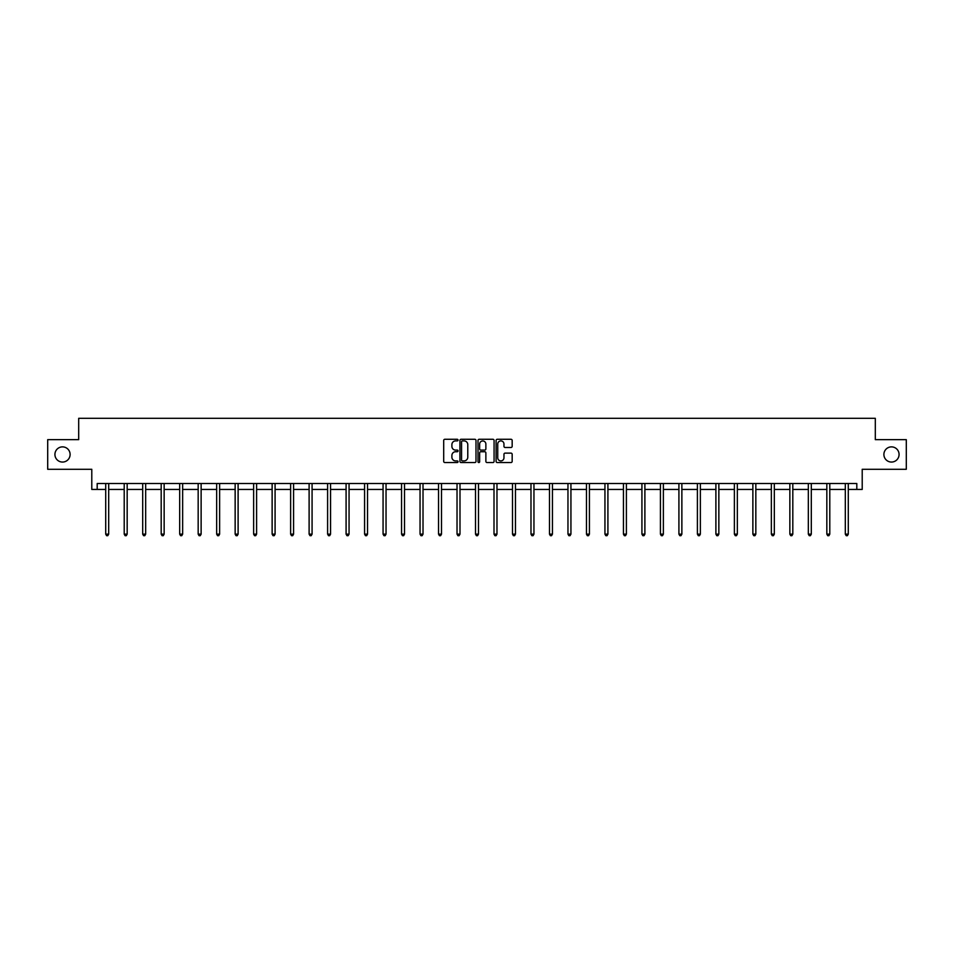 <?xml version="1.0" encoding="UTF-8"?>
<svg xmlns="http://www.w3.org/2000/svg" width="954" height="954" viewBox="0 0 954 954"><rect width="100%" height="100%" fill="white"/><g stroke="black" fill="none" stroke-linecap="round" stroke-linejoin="round"><path stroke-width="1.43" d="M883.893 454.474A7.584 7.584 0 0 0 891.489 462.058A7.584 7.584 0 0 0 899.073 454.474A7.584 7.584 0 0 0 891.489 446.877A7.584 7.584 0 0 0 883.893 454.474M54.927 454.474A7.584 7.584 0 0 0 62.511 462.058A7.584 7.584 0 0 0 70.107 454.474A7.584 7.584 0 0 0 62.511 446.877A7.584 7.584 0 0 0 54.927 454.474M458.039 440.092A0.811 0.811 0 0 0 457.216 439.281L444.862 439.281A1.169 1.169 0 0 0 443.693 440.438L443.693 461.378A1.169 1.169 0 0 0 444.862 462.547L457.216 462.547A0.811 0.811 0 0 0 458.039 461.736A0.811 0.811 0 0 0 457.216 460.913L455.618 460.913A3.721 3.721 0 0 1 451.898 457.193L451.898 455.452A3.721 3.721 0 0 1 455.618 451.731L457.216 451.731A0.811 0.811 0 0 0 458.039 450.908A0.811 0.811 0 0 0 457.216 450.097L455.618 450.097A3.721 3.721 0 0 1 451.898 446.377L451.898 444.636A3.721 3.721 0 0 1 455.618 440.903L457.216 440.903A0.811 0.811 0 0 0 458.039 440.092M97.189 489.438L97.189 483.511L856.811 483.511L856.811 489.438L862.213 489.438L862.213 469.285L906.3 469.285L906.3 439.651L875.307 439.651L875.307 418.317L78.693 418.317L78.693 439.651L47.7 439.651L47.7 469.285L91.787 469.285L91.787 489.438L105.715 489.438M510.998 447.486A1.169 1.169 0 0 0 512.167 446.317L512.167 440.438A1.169 1.169 0 0 0 510.998 439.281L497.272 439.281A1.169 1.169 0 0 0 496.104 440.438L496.104 461.378A1.169 1.169 0 0 0 497.272 462.547L510.998 462.547A1.169 1.169 0 0 0 512.167 461.378L512.167 454.283A1.169 1.169 0 0 0 510.998 453.126L505.131 453.126A1.169 1.169 0 0 0 503.962 454.283L503.962 457.801A3.112 3.112 0 0 1 500.85 460.913A3.112 3.112 0 0 1 497.738 457.801L497.738 444.015A3.112 3.112 0 0 1 500.85 440.903A3.112 3.112 0 0 1 503.962 444.015L503.962 446.317A1.169 1.169 0 0 0 505.131 447.486L510.998 447.486M475.986 440.438A1.169 1.169 0 0 0 474.818 439.281L461.092 439.281A1.169 1.169 0 0 0 459.923 440.438L459.923 461.378A1.169 1.169 0 0 0 461.092 462.547L474.818 462.547A1.169 1.169 0 0 0 475.986 461.378L475.986 440.438M479.182 439.281L492.908 439.281A1.169 1.169 0 0 1 494.077 440.438L494.077 461.378A1.169 1.169 0 0 1 492.908 462.547L487.029 462.547A1.169 1.169 0 0 1 485.872 461.378L485.872 452.888A1.169 1.169 0 0 0 484.704 451.731L480.816 451.731A1.169 1.169 0 0 0 479.647 452.888L479.647 461.736A0.811 0.811 0 0 1 478.836 462.547A0.811 0.811 0 0 1 478.014 461.736L478.014 440.438A1.169 1.169 0 0 1 479.182 439.281M108.684 489.438L124.211 489.438M127.168 489.438L142.695 489.438M145.664 489.438L161.19 489.438M164.148 489.438L179.674 489.438M182.643 489.438L198.17 489.438M201.127 489.438L216.653 489.438M219.623 489.438L235.149 489.438M238.106 489.438L253.633 489.438M256.602 489.438L272.128 489.438M275.086 489.438L290.624 489.438M293.582 489.438L309.108 489.438M312.077 489.438L327.604 489.438M330.561 489.438L346.087 489.438M349.057 489.438L364.583 489.438M367.54 489.438L383.067 489.438M386.036 489.438L401.562 489.438M404.52 489.438L420.046 489.438M423.016 489.438L438.542 489.438M441.499 489.438L457.026 489.438M459.995 489.438L475.521 489.438M478.479 489.438L494.005 489.438M496.974 489.438L512.501 489.438M515.458 489.438L530.984 489.438M533.954 489.438L549.48 489.438M552.438 489.438L567.964 489.438M570.933 489.438L586.46 489.438M589.417 489.438L604.943 489.438M607.913 489.438L623.439 489.438M626.396 489.438L641.923 489.438M644.892 489.438L660.418 489.438M663.376 489.438L678.914 489.438M681.871 489.438L697.398 489.438M700.367 489.438L715.894 489.438M718.851 489.438L734.377 489.438M737.347 489.438L752.873 489.438M755.83 489.438L771.357 489.438M774.326 489.438L789.852 489.438M792.81 489.438L808.336 489.438M811.305 489.438L826.832 489.438M829.789 489.438L845.316 489.438M848.285 489.438L856.811 489.438M462.368 440.903A0.811 0.811 0 0 0 461.557 441.726L461.557 460.102A0.811 0.811 0 0 0 462.368 460.913L464.061 460.913A3.721 3.721 0 0 0 467.782 457.193L467.782 444.636A3.721 3.721 0 0 0 464.061 440.903L462.368 440.903M485.872 444.075A3.112 3.112 0 0 0 482.76 440.963A3.112 3.112 0 0 0 479.647 444.075L479.647 448.94A1.169 1.169 0 0 0 480.816 450.097L484.704 450.097A1.169 1.169 0 0 0 485.872 448.94L485.872 444.075M108.839 483.511L108.768 483.678A1.181 1.181 0 0 0 108.684 484.119L108.684 534.145L105.715 534.145L105.715 484.119A1.181 1.181 0 0 0 105.632 483.678L105.56 483.511M108.684 534.145L107.79 535.683L106.609 535.683L105.715 534.145M127.323 483.511L127.252 483.678A1.181 1.181 0 0 0 127.168 484.119L127.168 534.145L124.211 534.145L124.211 484.119A1.181 1.181 0 0 0 124.127 483.678L124.056 483.511M127.168 534.145L126.286 535.683L125.093 535.683L124.211 534.145M145.819 483.511L145.747 483.678A1.181 1.181 0 0 0 145.664 484.119L145.664 534.145L142.695 534.145L142.695 484.119A1.181 1.181 0 0 0 142.611 483.678L142.54 483.511M145.664 534.145L144.769 535.683L143.589 535.683L142.695 534.145M164.303 483.511L164.243 483.678A1.181 1.181 0 0 0 164.148 484.119L164.148 534.145L161.19 534.145L161.19 484.119A1.181 1.181 0 0 0 161.107 483.678L161.035 483.511M164.148 534.145L163.265 535.683L162.073 535.683L161.19 534.145M182.798 483.511L182.727 483.678A1.181 1.181 0 0 0 182.643 484.119L182.643 534.145L179.674 534.145L179.674 484.119A1.181 1.181 0 0 0 179.59 483.678L179.519 483.511M182.643 534.145L181.749 535.683L180.568 535.683L179.674 534.145M201.282 483.511L201.222 483.678A1.181 1.181 0 0 0 201.127 484.119L201.127 534.145L198.17 534.145L198.17 484.119A1.181 1.181 0 0 0 198.086 483.678L198.015 483.511M201.127 534.145L200.245 535.683L199.052 535.683L198.17 534.145M219.778 483.511L219.706 483.678A1.181 1.181 0 0 0 219.623 484.119L219.623 534.145L216.653 534.145L216.653 484.119A1.181 1.181 0 0 0 216.57 483.678L216.498 483.511M219.623 534.145L218.728 535.683L217.548 535.683L216.653 534.145M238.261 483.511L238.202 483.678A1.181 1.181 0 0 0 238.106 484.119L238.106 534.145L235.149 534.145L235.149 484.119A1.181 1.181 0 0 0 235.066 483.678L234.994 483.511M238.106 534.145L237.224 535.683L236.032 535.683L235.149 534.145M256.757 483.511L256.686 483.678A1.181 1.181 0 0 0 256.602 484.119L256.602 534.145L253.633 534.145L253.633 484.119A1.181 1.181 0 0 0 253.549 483.678L253.478 483.511M256.602 534.145L255.708 535.683L254.527 535.683L253.633 534.145M275.253 483.511L275.181 483.678A1.181 1.181 0 0 0 275.086 484.119L275.086 534.145L272.128 534.145L272.128 484.119A1.181 1.181 0 0 0 272.045 483.678L271.973 483.511M275.086 534.145L274.203 535.683L273.023 535.683L272.128 534.145M293.737 483.511L293.665 483.678A1.181 1.181 0 0 0 293.582 484.119L293.582 534.145L290.624 534.145L290.624 484.119A1.181 1.181 0 0 0 290.529 483.678L290.457 483.511M293.582 534.145L292.687 535.683L291.507 535.683L290.624 534.145M312.232 483.511L312.161 483.678A1.181 1.181 0 0 0 312.077 484.119L312.077 534.145L309.108 534.145L309.108 484.119A1.181 1.181 0 0 0 309.024 483.678L308.953 483.511M312.077 534.145L311.183 535.683L310.002 535.683L309.108 534.145M330.716 483.511L330.644 483.678A1.181 1.181 0 0 0 330.561 484.119L330.561 534.145L327.604 534.145L327.604 484.119A1.181 1.181 0 0 0 327.508 483.678L327.449 483.511M330.561 534.145L329.667 535.683L328.486 535.683L327.604 534.145M349.212 483.511L349.14 483.678A1.181 1.181 0 0 0 349.057 484.119L349.057 534.145L346.087 534.145L346.087 484.119A1.181 1.181 0 0 0 346.004 483.678L345.932 483.511M349.057 534.145L348.162 535.683L346.982 535.683L346.087 534.145M367.695 483.511L367.624 483.678A1.181 1.181 0 0 0 367.54 484.119L367.54 534.145L364.583 534.145L364.583 484.119A1.181 1.181 0 0 0 364.488 483.678L364.428 483.511M367.54 534.145L366.658 535.683L365.465 535.683L364.583 534.145M386.191 483.511L386.12 483.678A1.181 1.181 0 0 0 386.036 484.119L386.036 534.145L383.067 534.145L383.067 484.119A1.181 1.181 0 0 0 382.983 483.678L382.912 483.511M386.036 534.145L385.142 535.683L383.961 535.683L383.067 534.145M404.675 483.511L404.603 483.678A1.181 1.181 0 0 0 404.52 484.119L404.52 534.145L401.562 534.145L401.562 484.119A1.181 1.181 0 0 0 401.467 483.678L401.407 483.511M404.52 534.145L403.637 535.683L402.445 535.683L401.562 534.145M423.171 483.511L423.099 483.678A1.181 1.181 0 0 0 423.016 484.119L423.016 534.145L420.046 534.145L420.046 484.119A1.181 1.181 0 0 0 419.963 483.678L419.891 483.511M423.016 534.145L422.121 535.683L420.941 535.683L420.046 534.145M441.654 483.511L441.583 483.678A1.181 1.181 0 0 0 441.499 484.119L441.499 534.145L438.542 534.145L438.542 484.119A1.181 1.181 0 0 0 438.458 483.678L438.387 483.511M441.499 534.145L440.617 535.683L439.424 535.683L438.542 534.145M460.15 483.511L460.078 483.678A1.181 1.181 0 0 0 459.995 484.119L459.995 534.145L457.026 534.145L457.026 484.119A1.181 1.181 0 0 0 456.942 483.678L456.871 483.511M459.995 534.145L459.101 535.683L457.92 535.683L457.026 534.145M478.634 483.511L478.562 483.678A1.181 1.181 0 0 0 478.479 484.119L478.479 534.145L475.521 534.145L475.521 484.119A1.181 1.181 0 0 0 475.438 483.678L475.366 483.511M478.479 534.145L477.596 535.683L476.404 535.683L475.521 534.145M497.129 483.511L497.058 483.678A1.181 1.181 0 0 0 496.974 484.119L496.974 534.145L494.005 534.145L494.005 484.119A1.181 1.181 0 0 0 493.922 483.678L493.85 483.511M496.974 534.145L496.08 535.683L494.899 535.683L494.005 534.145M515.613 483.511L515.542 483.678A1.181 1.181 0 0 0 515.458 484.119L515.458 534.145L512.501 534.145L512.501 484.119A1.181 1.181 0 0 0 512.417 483.678L512.346 483.511M515.458 534.145L514.576 535.683L513.383 535.683L512.501 534.145M534.109 483.511L534.037 483.678A1.181 1.181 0 0 0 533.954 484.119L533.954 534.145L530.984 534.145L530.984 484.119A1.181 1.181 0 0 0 530.901 483.678L530.829 483.511M533.954 534.145L533.059 535.683L531.879 535.683L530.984 534.145M552.593 483.511L552.533 483.678A1.181 1.181 0 0 0 552.438 484.119L552.438 534.145L549.48 534.145L549.48 484.119A1.181 1.181 0 0 0 549.397 483.678L549.325 483.511M552.438 534.145L551.555 535.683L550.363 535.683L549.48 534.145M571.088 483.511L571.017 483.678A1.181 1.181 0 0 0 570.933 484.119L570.933 534.145L567.964 534.145L567.964 484.119A1.181 1.181 0 0 0 567.88 483.678L567.809 483.511M570.933 534.145L570.039 535.683L568.858 535.683L567.964 534.145M589.572 483.511L589.512 483.678A1.181 1.181 0 0 0 589.417 484.119L589.417 534.145L586.46 534.145L586.46 484.119A1.181 1.181 0 0 0 586.376 483.678L586.305 483.511M589.417 534.145L588.535 535.683L587.342 535.683L586.46 534.145M608.068 483.511L607.996 483.678A1.181 1.181 0 0 0 607.913 484.119L607.913 534.145L604.943 534.145L604.943 484.119A1.181 1.181 0 0 0 604.86 483.678L604.788 483.511M607.913 534.145L607.018 535.683L605.838 535.683L604.943 534.145M626.551 483.511L626.492 483.678A1.181 1.181 0 0 0 626.396 484.119L626.396 534.145L623.439 534.145L623.439 484.119A1.181 1.181 0 0 0 623.356 483.678L623.284 483.511M626.396 534.145L625.514 535.683L624.333 535.683L623.439 534.145M645.047 483.511L644.976 483.678A1.181 1.181 0 0 0 644.892 484.119L644.892 534.145L641.923 534.145L641.923 484.119A1.181 1.181 0 0 0 641.839 483.678L641.768 483.511M644.892 534.145L643.998 535.683L642.817 535.683L641.923 534.145M663.543 483.511L663.471 483.678A1.181 1.181 0 0 0 663.376 484.119L663.376 534.145L660.418 534.145L660.418 484.119A1.181 1.181 0 0 0 660.335 483.678L660.263 483.511M663.376 534.145L662.493 535.683L661.313 535.683L660.418 534.145M682.027 483.511L681.955 483.678A1.181 1.181 0 0 0 681.871 484.119L681.871 534.145L678.914 534.145L678.914 484.119A1.181 1.181 0 0 0 678.819 483.678L678.747 483.511M681.871 534.145L680.977 535.683L679.797 535.683L678.914 534.145M700.522 483.511L700.451 483.678A1.181 1.181 0 0 0 700.367 484.119L700.367 534.145L697.398 534.145L697.398 484.119A1.181 1.181 0 0 0 697.314 483.678L697.243 483.511M700.367 534.145L699.473 535.683L698.292 535.683L697.398 534.145M719.006 483.511L718.934 483.678A1.181 1.181 0 0 0 718.851 484.119L718.851 534.145L715.894 534.145L715.894 484.119A1.181 1.181 0 0 0 715.798 483.678L715.739 483.511M718.851 534.145L717.968 535.683L716.776 535.683L715.894 534.145M737.502 483.511L737.43 483.678A1.181 1.181 0 0 0 737.347 484.119L737.347 534.145L734.377 534.145L734.377 484.119A1.181 1.181 0 0 0 734.294 483.678L734.222 483.511M737.347 534.145L736.452 535.683L735.272 535.683L734.377 534.145M755.985 483.511L755.914 483.678A1.181 1.181 0 0 0 755.83 484.119L755.83 534.145L752.873 534.145L752.873 484.119A1.181 1.181 0 0 0 752.778 483.678L752.718 483.511M755.83 534.145L754.948 535.683L753.755 535.683L752.873 534.145M774.481 483.511L774.409 483.678A1.181 1.181 0 0 0 774.326 484.119L774.326 534.145L771.357 534.145L771.357 484.119A1.181 1.181 0 0 0 771.273 483.678L771.202 483.511M774.326 534.145L773.432 535.683L772.251 535.683L771.357 534.145M792.965 483.511L792.893 483.678A1.181 1.181 0 0 0 792.81 484.119L792.81 534.145L789.852 534.145L789.852 484.119A1.181 1.181 0 0 0 789.757 483.678L789.697 483.511M792.81 534.145L791.927 535.683L790.735 535.683L789.852 534.145M811.46 483.511L811.389 483.678A1.181 1.181 0 0 0 811.305 484.119L811.305 534.145L808.336 534.145L808.336 484.119A1.181 1.181 0 0 0 808.253 483.678L808.181 483.511M811.305 534.145L810.411 535.683L809.231 535.683L808.336 534.145M829.944 483.511L829.873 483.678A1.181 1.181 0 0 0 829.789 484.119L829.789 534.145L826.832 534.145L826.832 484.119A1.181 1.181 0 0 0 826.748 483.678L826.677 483.511M829.789 534.145L828.907 535.683L827.714 535.683L826.832 534.145M848.44 483.511L848.368 483.678A1.181 1.181 0 0 0 848.285 484.119L848.285 534.145L845.316 534.145L845.316 484.119A1.181 1.181 0 0 0 845.232 483.678L845.161 483.511M848.285 534.145L847.39 535.683L846.21 535.683L845.316 534.145"/></g></svg>
